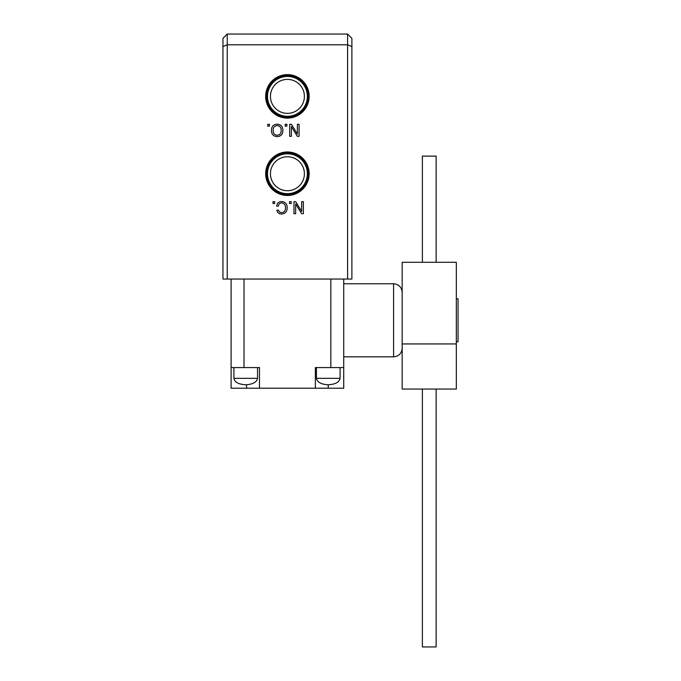 <?xml version="1.0" encoding="UTF-8"?>
<svg xmlns="http://www.w3.org/2000/svg" width="681" height="681" viewBox="0 0 681 681"><rect width="100%" height="100%" fill="white"/><g stroke="black" fill="none" stroke-linecap="round" stroke-linejoin="round"><path stroke-width="1.02" d="M257.546 378.321L233.906 378.321C234.664 382.211 238.597 384.356 245.73 384.774C252.855 384.356 256.797 382.211 257.546 378.321L257.546 367.578M340.074 378.321L316.435 378.321C317.184 382.211 321.126 384.356 328.251 384.774C335.375 384.356 339.317 382.211 340.074 378.321L340.074 367.578M233.906 378.321L233.906 367.578M316.435 378.321L316.435 367.578M309.165 173.74A21.749 21.749 0 0 0 287.416 151.991A21.749 21.749 0 0 0 265.675 173.74A21.749 21.749 0 0 0 287.416 195.481A21.749 21.749 0 0 0 309.165 173.74M308.263 173.74A20.847 20.847 0 0 0 287.416 152.893A20.847 20.847 0 0 0 266.577 173.74A20.847 20.847 0 0 0 287.416 194.579A20.847 20.847 0 0 0 308.263 173.74M307.344 173.74A19.919 19.919 0 0 0 287.416 153.812A19.919 19.919 0 0 0 267.497 173.74A19.919 19.919 0 0 0 287.416 193.659A19.919 19.919 0 0 0 307.344 173.74M304.398 173.74A16.974 16.974 0 0 0 287.416 156.758A16.974 16.974 0 0 0 270.442 173.74A16.974 16.974 0 0 0 287.416 190.714A16.974 16.974 0 0 0 304.398 173.74M309.165 96.37A21.749 21.749 0 0 0 287.416 74.621A21.749 21.749 0 0 0 265.675 96.37A21.749 21.749 0 0 0 287.416 118.119A21.749 21.749 0 0 0 309.165 96.37M308.263 96.37A20.847 20.847 0 0 0 287.416 75.523A20.847 20.847 0 0 0 266.577 96.37A20.847 20.847 0 0 0 287.416 117.217A20.847 20.847 0 0 0 308.263 96.37M307.344 96.37A19.919 19.919 0 0 0 287.416 76.451A19.919 19.919 0 0 0 267.497 96.37A19.919 19.919 0 0 0 287.416 116.289A19.919 19.919 0 0 0 307.344 96.37M304.398 96.37A16.974 16.974 0 0 0 287.416 79.396A16.974 16.974 0 0 0 270.442 96.37A16.974 16.974 0 0 0 287.416 113.352A16.974 16.974 0 0 0 304.398 96.37M231.114 367.578L231.114 388.204L259.478 388.204L259.478 367.578L231.114 367.578L231.114 279.04M330.83 367.578L315.354 367.578L315.354 388.204L343.726 388.204L343.726 367.578L330.83 367.578L330.83 279.04M343.726 367.578L343.726 279.04M347.591 279.04L347.591 34.05L351.89 38.349L351.89 279.04L222.951 279.04L222.951 38.349L227.25 34.05L227.25 279.04M277.158 124.155C280.93 124.461 282.836 126.538 282.879 130.403C282.836 134.268 280.93 136.345 277.158 136.651C273.396 136.345 271.498 134.259 271.464 130.403C271.498 126.547 273.396 124.461 277.158 124.155M297.384 124.308L299.078 124.308L299.078 136.345L297.342 136.345L291.366 126.589L291.366 136.345L289.672 136.345L289.672 124.308L291.391 124.308L297.384 134.063L297.384 124.308M281.738 202.904C279.704 203.032 278.58 204.113 278.384 206.147L276.69 206.147C277.048 203.176 278.742 201.636 281.764 201.516C285.441 201.959 287.246 204.104 287.178 207.952C287.11 211.663 285.271 213.689 281.645 214.013C278.972 214.004 277.371 212.719 276.844 210.157L278.538 210.157C278.955 211.808 280.027 212.634 281.755 212.625C284.377 212.2 285.62 210.574 285.484 207.748C285.56 204.981 284.317 203.372 281.738 202.904M301.683 201.67L303.377 201.67L303.377 213.706L301.64 213.706L295.665 203.951L295.665 213.706L293.962 213.706L293.962 201.67L295.69 201.67L301.683 211.425L301.683 201.67M351.89 46.572L347.591 44.793L227.25 44.793L222.951 46.572M289.493 201.67L291.187 201.67L291.187 203.525L289.493 203.525L289.493 201.67M272.987 201.67L274.681 201.67L274.681 203.525L272.987 203.525L272.987 201.67M285.194 124.308L286.888 124.308L286.888 126.164L285.194 126.164L285.194 124.308M267.761 124.308L269.455 124.308L269.455 126.164L267.761 126.164L267.761 124.308M347.591 34.05L227.25 34.05M277.158 135.264C279.908 134.915 281.253 133.297 281.185 130.403C281.244 127.509 279.908 125.891 277.158 125.542C274.426 125.9 273.09 127.517 273.158 130.403C273.09 133.289 274.417 134.906 277.158 135.264M315.354 388.204L259.478 388.204M456.33 298.806L458.049 298.806L458.049 341.785L456.33 341.785M436.129 389.064L436.129 646.95L422.382 646.95L422.382 389.064M436.129 262.279L436.129 156.111L422.382 156.111L422.382 262.279M456.33 262.279L456.33 389.064L402.173 389.064L402.173 262.279L456.33 262.279M456.33 343.939L402.173 343.939M402.173 348.238C401.671 353.456 398.802 356.325 393.584 356.835L393.584 283.764L343.726 283.764M244.011 367.578L244.011 279.04M328.251 384.774L328.251 388.204M246.59 384.756L246.59 388.204M393.584 356.835L343.726 356.835M393.584 283.764C398.802 284.275 401.671 287.144 402.173 292.362"/></g></svg>
